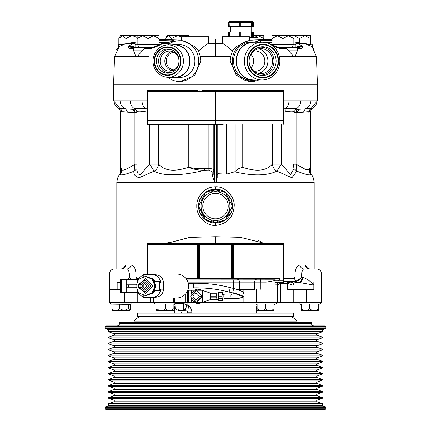 <?xml version="1.0" encoding="UTF-8"?>
<svg xmlns="http://www.w3.org/2000/svg" width="431" height="431" viewBox="0 0 431 431"><rect width="100%" height="100%" fill="white"/><g stroke="black" fill="none" stroke-linecap="round" stroke-linejoin="round"><path stroke-width="0.65" d="M325.906 408.771L105.094 408.771L105.773 409.45L325.227 409.45L325.906 408.771L325.906 407.543A0.851 0.851 0 0 0 325.351 406.745L322.959 405.878A0.679 0.679 0 0 1 322.512 405.237L322.512 403.982A0.426 0.426 0 0 0 322.232 403.583L317.216 401.757A0.851 0.851 0 0 1 317.216 400.157L322.232 398.33A0.426 0.426 0 0 0 322.232 397.533L317.216 395.706A0.851 0.851 0 0 1 317.216 394.112L322.232 392.285A0.426 0.426 0 0 0 322.232 391.488L317.216 389.662A0.851 0.851 0 0 1 317.216 388.067L322.232 386.241A0.426 0.426 0 0 0 322.232 385.438L317.216 383.612A0.851 0.851 0 0 1 317.216 382.017L322.232 380.19A0.426 0.426 0 0 0 322.232 379.393L317.216 377.567A0.851 0.851 0 0 1 317.216 375.972L322.232 374.146A0.426 0.426 0 0 0 322.232 373.348L317.216 371.522A0.851 0.851 0 0 1 317.216 369.922L322.232 368.096A0.426 0.426 0 0 0 322.232 367.298L317.216 365.472A0.851 0.851 0 0 1 317.216 363.877L322.232 362.051A0.426 0.426 0 0 0 322.232 361.253L317.216 359.427A0.851 0.851 0 0 1 317.216 357.832L322.232 356.006A0.426 0.426 0 0 0 322.232 355.203L317.216 353.377A0.851 0.851 0 0 1 317.216 351.782L322.232 349.956A0.426 0.426 0 0 0 322.232 349.158L317.216 347.332A0.851 0.851 0 0 1 317.216 345.737L322.232 343.911A0.426 0.426 0 0 0 322.232 343.114L317.216 341.287A0.851 0.851 0 0 1 317.216 339.687L322.232 337.861A0.426 0.426 0 0 0 322.232 337.064L317.216 335.237A0.851 0.851 0 0 1 317.216 333.642L322.232 331.816A0.426 0.426 0 0 0 322.512 331.417L322.512 330.162A0.679 0.679 0 0 1 322.959 329.521L325.351 328.654A0.851 0.851 0 0 0 325.906 327.851L325.906 326.628L105.094 326.628L105.094 327.851L325.906 327.851M105.094 408.771L105.094 407.543A0.851 0.851 0 0 1 105.649 406.745L325.351 406.745M105.094 327.851A0.851 0.851 0 0 0 105.649 328.654L108.041 329.521A0.679 0.679 0 0 1 108.488 330.162L108.488 331.417A0.426 0.426 0 0 0 108.768 331.816L113.784 333.642A0.851 0.851 0 0 1 113.784 335.237L108.768 337.064A0.426 0.426 0 0 0 108.768 337.861L113.784 339.687A0.851 0.851 0 0 1 113.784 341.287L108.768 343.114A0.426 0.426 0 0 0 108.768 343.911L113.784 345.737A0.851 0.851 0 0 1 113.784 347.332L108.768 349.158A0.426 0.426 0 0 0 108.768 349.956L113.784 351.782A0.851 0.851 0 0 1 113.784 353.377L108.768 355.203A0.426 0.426 0 0 0 108.768 356.006L113.784 357.832A0.851 0.851 0 0 1 113.784 359.427L108.768 361.253A0.426 0.426 0 0 0 108.768 362.051L113.784 363.877A0.851 0.851 0 0 1 113.784 365.472L108.768 367.298A0.426 0.426 0 0 0 108.768 368.096L113.784 369.922A0.851 0.851 0 0 1 113.784 371.522L108.768 373.348A0.426 0.426 0 0 0 108.768 374.146L113.784 375.972A0.851 0.851 0 0 1 113.784 377.567L108.768 379.393A0.426 0.426 0 0 0 108.768 380.19L113.784 382.017A0.851 0.851 0 0 1 113.784 383.612L108.768 385.438A0.426 0.426 0 0 0 108.768 386.241L113.784 388.067A0.851 0.851 0 0 1 113.784 389.662L108.768 391.488A0.426 0.426 0 0 0 108.768 392.285L113.784 394.112A0.851 0.851 0 0 1 113.784 395.706L108.768 397.533A0.426 0.426 0 0 0 108.768 398.33L113.784 400.157A0.851 0.851 0 0 1 113.784 401.757L108.768 403.583A0.426 0.426 0 0 0 108.488 403.982L108.488 405.237A0.679 0.679 0 0 1 108.041 405.878L105.649 406.745M105.094 326.628L105.773 325.949L325.227 325.949L325.906 326.628M119.527 323.401L311.473 323.401L311.473 322.7L310.622 321.855L120.378 321.855L119.527 322.7L119.527 323.401A2.548 2.548 0 0 1 116.984 325.949M311.473 323.401A2.548 2.548 0 0 0 314.016 325.949M119.527 322.7L311.473 322.7M134.138 321.855L134.138 321.079L296.862 321.079L296.862 321.855M215.5 316.521L137.365 316.521L137.365 313.121L293.635 313.121L293.635 316.521L215.5 316.521M264.084 316.521L253.719 316.521M192.07 313.121L192.064 312.173M256.197 313.121L256.197 309.016L257.113 305.633L256.197 309.043L256.197 313.121L256.197 309.043L240.132 309.043L240.132 313.121M187.507 313.121L187.264 311.214L186.612 310.158M187.56 312.173L192.091 312.173L191.45 309.345L190.728 308.036L188.045 305.272M175.773 309.043L174.803 309.043L173.887 305.633A6.794 6.794 -90 0 1 174.803 309.043L174.803 313.121M321.661 274.057A5.097 5.097 0 0 0 316.564 268.96L304.06 268.96C302.864 269.068 302.056 270.77 301.635 274.057L321.661 274.057L321.661 302.25L240.132 302.25L240.132 309.043L191.31 309.043M188.142 308.72L188.633 306.15L188.142 305.439M257.113 305.633L256.865 306.112M256.66 306.576L256.203 308.822M256.828 306.188L256.52 306.969M256.59 306.77L256.235 308.348M173.515 302.25L109.339 302.25L109.339 289.341L109.339 302.25M243.876 296.242L243.876 302.25L202.85 302.25L210.662 299.518L202.85 302.201L202.85 302.497L173.515 302.497L173.515 297.999M299.157 302.25L299.157 303.947L320.389 303.947L318.267 304.458L318.267 304.141L318.267 304.458L320.389 303.947L320.389 302.25M128.627 304.141L128.627 308.618L123.988 310.584L119.349 308.618C116.887 311.473 114.42 311.473 111.952 308.618L111.952 304.141L129.882 304.421L131.843 303.947L110.611 303.947L110.611 302.25M131.843 303.947L131.843 302.25M313.714 289.341L287.617 289.341L287.515 282.547L294.691 281.416A5.097 3.998 -90 0 0 297.201 282.547L299.637 282.547L313.838 285.096C310.261 281.017 306.543 278.469 302.675 277.451A5.097 3.039 90 0 1 299.637 282.547M174.835 303.947L154.777 303.947L154.777 302.25M260.852 289.341L260.852 282.122L254.673 282.122L254.673 289.341L236.565 289.341L239.544 289.341L239.544 282.122L187.9 282.122M274.951 282.58L274.951 283.851M274.951 284.18L277.332 284.244L277.332 283.377M280.899 282.547L280.764 283.399L277.117 285.096M274.1 304.458L274.1 308.618C271.271 311.473 268.443 311.473 265.609 308.618C262.781 311.473 259.947 311.473 257.113 308.618L257.113 304.141L274.1 304.141L274.1 304.458L276.223 303.947L254.99 303.947L254.99 302.25M276.223 303.947L276.223 302.25M120.518 289.341L109.339 289.341L120.518 289.341M176.29 302.497L186.979 302.497M187.162 305.859L184.005 310.476L185.179 310.476L187.07 304.264M274.951 279.73L274.951 280.613L266.261 282.122L260.852 282.122A2.974 1.191 90 0 0 259.661 279.153L257.086 279.153A2.974 2.414 90 0 0 254.673 282.122L239.544 282.122A2.974 2.877 90 0 0 236.667 279.153L234.232 279.153A2.974 0.533 90 0 0 233.699 282.122L233.699 288.517M117.162 289.341L117.162 282.547L120.518 282.547M299.157 303.947L301.28 304.458M110.611 303.947L111.952 304.27L110.611 303.947M156.9 304.141L173.887 304.141L173.887 308.618C171.059 311.473 168.225 311.473 165.391 308.618C162.562 311.473 159.734 311.473 156.9 308.618L156.9 304.141M173.887 304.458L174.835 304.232M254.673 289.341L239.544 289.341M274.951 279.245L186.391 279.153M280.764 302.25L280.764 283.399L277.058 284.546M276.169 279.153L274.951 279.153L274.951 282.547L278.27 282.547L277.332 284.244L277.284 283.797M274.951 280.85L283.442 280.85L283.442 282.547L274.951 282.547L274.951 284.244M187.065 302.497L187.189 306.064C187.437 305.401 186.381 304.609 184.021 303.683L183.337 303.683L183.337 302.497M317.205 310.746L301.28 310.584L301.28 304.141L318.267 304.141L318.267 304.458M254.99 303.947L257.113 304.458M313.838 289.341L313.838 285.096L293.63 285.096L291.965 284.945L287.617 283.399L280.764 283.399M187.507 290.268L202.85 290.268L202.85 302.201M201.433 290.268L193.891 290.268L197.587 289.163L201.977 290.268M199.871 303.219L197.587 303.602L193.923 302.503L201.977 302.497L197.732 303.602M177.895 302.497L177.895 303.683L183.337 303.683C183.374 307.809 183.601 310.072 184.005 310.476L178.509 310.476L176.128 309.463L175.137 307.626L174.835 302.25M198.055 279.153L199.364 279.153L199.364 278.302L231.636 278.302L231.636 279.153A0.851 0.851 0 0 0 232.487 278.302L279.31 278.302L276.74 279.153M259.661 279.153L257.086 279.153M236.667 279.153L233.29 279.153L233.29 243.483L147.558 243.483L210.15 243.526M129.3 273.006L129.365 277.041L131.272 279.568M138.944 278.345L136.783 278.345L136.018 277.041L129.365 277.041L128.077 279.568M318.267 310.347L318.267 304.141M119.349 304.141L119.349 308.618M111.952 308.618L112.577 310.509L113.547 310.746L129.72 310.584M128.627 308.618L129.882 310.509L130.501 308.618L130.501 304.27M294.982 277.041L301.635 277.041L301.926 277.451L295.887 281.281C298.16 281.163 300.073 279.751 301.635 277.041L301.635 274.057L294.982 274.057L294.982 277.041L294.217 278.345L283.442 278.345M314.188 268.96L314.188 182.329L116.812 182.329L116.812 268.96M258.04 240.455L260.383 241.349M264.106 243.219L240.234 237.325L215.5 236.727L215.5 243.359L212.375 243.483M215.5 236.727L189.721 237.406L166.463 243.483L169.006 242.082M132.646 265.604L132.947 265.808M165.391 308.618L165.391 304.141M156.9 308.618L156.9 309.458M218.625 243.483L215.5 243.359M215.548 186.79L215.5 186.79C210.447 186.785 206.002 188.708 202.155 192.571C198.368 196.913 196.579 201.422 196.784 206.093C196.326 215.947 205.673 225.989 215.452 225.435L215.5 225.435C226.9 224.168 233.139 217.736 234.216 206.142C235.089 197.021 225.354 186.111 215.548 186.79L215.5 189.128C205.21 190.125 199.548 195.787 198.513 206.11L199.752 212.478M136.018 277.041L136.018 274.057C135.576 268.389 133.949 265.426 131.148 265.167L125.852 265.167L123.244 268.308M307.756 268.308L305.148 265.167L299.852 265.167C297.045 265.431 295.424 268.389 294.982 274.057M221.89 243.483L283.442 243.483L283.442 244.329L232.487 244.329L232.487 278.302L231.636 278.302L231.636 244.329L199.364 244.329L199.364 278.302L198.513 278.302A0.851 0.851 0 0 0 199.364 279.153A0.851 0.851 0 0 1 198.513 278.302L198.513 244.329L199.364 244.329L199.364 243.483A0.851 0.851 0 0 0 198.513 244.329L147.558 244.329L147.558 274.062M283.442 280.85L283.442 244.329M279.31 278.302L279.31 280.005L278.2 280.85M318.267 308.618C315.438 311.473 312.604 311.473 309.77 308.618C306.942 311.473 304.114 311.473 301.28 308.618M309.77 308.618L309.77 304.141M265.609 308.618L265.609 304.141M274.1 310.347L274.1 309.275M147.558 244.329L147.558 243.483M156.9 310.584L173.073 310.746L174.102 310.476L174.76 308.289M156.9 310.562L156.022 308.618L156.022 304.248M274.1 308.618L274.1 304.141M273.038 310.746L257.927 310.746L257.113 310.584L257.113 308.618M291.965 289.341L291.965 284.945A2.548 0.857 -79.7 0 0 291.97 283.054L287.515 282.547M174.76 308.618L173.887 310.034M202.522 302.497L202.522 290.268M202.522 296.383L196.908 290.693L196.385 290.693L190.771 296.383L196.385 302.077L201.999 296.383L196.385 290.693C192.937 291.044 191.057 292.945 190.734 296.383C191.057 299.825 192.937 301.722 196.385 302.077L196.908 302.077L202.522 296.383M174.625 297.999L174.625 302.497M222.078 299.518L222.811 299.518L222.315 299.518L222.04 296.722L222.315 300.369L222.962 300.369L222.962 298.085M222.962 294.685L222.962 292.401L222.315 292.401L222.04 294.098L222.04 296.043L222.315 293.252L222.811 293.252L222.811 294.685M202.85 290.569L210.813 293.252L202.85 290.521M202.128 290.268L199.871 289.546M197.737 289.163L200.022 289.546M202.128 302.497L200.022 303.219M109.339 289.341L109.339 274.057L129.365 274.057C128.939 270.76 128.131 269.063 126.94 268.96L115.228 268.96L121.375 268.96L123.519 268.028L123.304 268.497M293.63 285.096L293.225 282.941L297.201 282.547M291.184 281.809L293.225 282.941L291.97 283.054A5.097 4.154 -145.7 0 1 290.553 282.019M301.705 272.958L301.894 271.945M302.012 271.541L302.19 271.04M302.39 270.598L302.567 270.264M144.013 274.768A11.976 11.917 90 0 1 148.086 274.046L176.635 274.046A11.976 11.917 90 0 1 188.552 286.022A11.976 11.917 90 0 1 176.635 297.999L148.086 297.999A11.976 11.917 90 0 1 144.013 297.277M317.453 310.746L318.267 310.584L317.453 310.746M118.73 310.746L129.882 310.509M131.148 265.167C130.404 267.592 128.998 268.852 126.94 268.96L123.794 268.96M128.993 271.552L129.106 271.945M116.984 182.329L214.643 182.329L212.154 174.894L212.144 171.931L208.879 170.089L204.488 170.207C186.494 175.051 163.597 177.012 154.099 171.15L139.03 177.755C134.855 176.247 133.211 174.054 134.1 171.177C122.356 175.756 118.175 176.08 121.564 172.158C118.541 175.002 117.016 178.396 116.984 182.329M307.481 268.028L307.691 268.497L307.481 268.023L309.625 268.96C307.438 268.852 305.945 267.592 305.148 265.167A5.097 4.628 90 0 0 307.696 268.497M172.826 310.746L173.887 310.584M202.812 217.402L210.657 222.391M215.091 223.091L224.917 220.252M125.852 265.167A5.097 4.628 -90 0 1 121.375 268.96M299.852 265.167A5.097 4.353 -90 0 0 304.06 268.96M232.487 206.11L231.248 199.747M228.193 194.823L225.117 192.107M224.987 192.021L220.349 189.834M219.32 189.559L218.873 189.462M215.909 189.134L215.543 189.128M283.442 243.483L233.29 243.483M273.292 310.746L274.1 310.584M156.679 310.476L157.961 310.746M218.485 292.66L217.03 293.252L217.03 294.098M216.89 299.518L216.615 296.722L210.247 296.722L210.522 299.518L217.03 299.518L218.485 300.105M216.89 293.252L216.615 294.949L210.247 294.949L210.522 293.252L217.03 293.252M222.811 299.518L222.811 298.085M222.04 296.043L218.355 296.043L218.355 294.098L218.63 292.401L222.315 292.401M222.04 296.722L218.355 296.722L218.355 298.667L218.63 300.369L222.315 300.369M138.049 279.568A11.976 11.917 90 0 1 143.232 275.086M148.086 274.046A11.976 11.917 90 0 1 152.165 274.768M152.165 297.277A11.976 11.917 90 0 1 148.086 297.999M143.232 296.959A11.976 11.917 90 0 1 138.049 292.477M128.659 310.746L113.795 310.746M309.436 172.158L309.765 172.486L309.043 169.631L305.536 169.453L296.081 164.206L296.9 171.177L291.922 177.755L276.901 171.15L281.33 164.163L290.553 174.496L293.974 168.569L296.9 171.177C308.698 175.773 312.879 176.096 309.436 172.158L309.442 172.163C312.432 174.943 313.957 178.337 314.016 182.329M217.197 177.631L217.197 124.581L217.197 177.631L216.357 182.329L216.357 124.581M235.186 124.581L235.186 171.371L238.995 168.467L242.766 167.33C256.553 171.985 266.406 170.929 272.322 164.163C272.801 167.233 274.326 169.566 276.901 171.15C266.837 175.891 252.765 176.107 234.685 171.802L226.539 174.124L218.016 173.731L218.016 124.581M217.197 174.862L218.016 173.731M217.03 298.667L217.03 299.518M210.247 294.949L210.247 296.043L216.755 296.043L216.89 294.098M216.89 298.667L216.615 296.722M216.615 294.949L216.615 296.043M149.67 124.581L149.67 164.163L154.099 171.15C156.674 169.566 158.199 167.233 158.678 164.163C164.583 170.935 174.426 171.996 188.202 167.341C193.39 169.329 198.82 170.283 204.488 170.207L204.45 168.693L208.884 168.559C212.117 168.591 213.754 169.281 213.803 170.633A1.697 1.298 -0 0 1 212.144 171.931M213.803 124.581L213.803 173.968L212.154 174.894M137.026 111.801L137.026 168.569C136.939 172.804 138.065 174.787 140.409 174.523L149.67 164.163L158.678 164.163L158.678 124.581M120.454 109.108L120.432 109.102C120.734 108.747 121.24 109.668 121.957 111.866L121.957 169.631C122.302 171.166 126.622 169.361 134.919 164.206L134.1 171.177L137.026 168.569M213.803 173.968L214.643 182.329L214.643 124.581M120.405 173.31L121.957 167.444M309.043 167.444L310.595 173.31M226.539 124.581L226.539 174.124M293.974 111.801L293.974 168.569L293.236 164.206M235.186 171.371L234.685 171.802M215.5 223.096A16.987 16.987 0 0 0 232.487 206.11A16.987 16.987 0 0 0 215.5 189.128A16.987 16.987 0 0 0 198.513 206.11A16.987 16.987 0 0 0 215.5 223.096A16.987 16.987 0 0 0 232.487 206.11A16.987 16.987 0 0 0 215.5 189.128A16.987 16.987 0 0 0 198.513 206.11A16.987 16.987 0 0 0 215.5 223.096M215.5 189.182L225.661 192.565L232.433 206.11L225.661 219.659L215.5 223.042L205.339 219.659L198.567 206.11L205.339 192.565L215.5 189.182M232.487 244.329A0.851 0.851 0 0 0 231.636 243.483L231.636 244.329L232.487 244.329A0.851 0.851 0 0 0 231.636 243.483M147.725 112.119L146.782 112.146L147.558 114.937M134.881 109.291L135.151 109.307C135.469 108.833 136.094 109.636 137.026 111.715L134.682 108.687C135.948 108.337 139.671 108.337 145.85 108.687L147.111 108.908A3.4 0.388 -78.9 0 1 146.782 112.146L145.678 111.839C140.285 110.896 137.403 110.891 137.026 111.818M188.202 124.581L188.202 167.341L196.25 168.575L204.45 168.693M121.957 111.866C122 111.586 123.869 111.683 127.565 112.162L134.106 112.69A3.4 2.117 -90 0 0 131.988 109.291L132.888 109.291M147.558 116.596L147.558 98.591L147.558 124.581L215.5 124.581L215.5 91.458L233.209 91.458L233.203 90.607L283.442 90.607L283.442 120.335L147.558 120.335L147.558 90.607L197.926 90.607M120.378 173.343L120.378 111.198L121.957 112.082M295.876 109.302A3.4 3.373 -90 0 1 296.097 109.291L299.012 109.291L296.894 112.69L303.435 112.162C308.09 111.559 309.841 111.559 308.682 112.162M309.043 112.082L310.622 111.198L311.548 108.876M283.442 114.937L284.218 112.146L285.322 111.839C290.758 110.886 293.64 110.886 293.974 111.839L293.974 111.818M242.766 167.33L242.766 124.581M211.928 220.72L210.236 219.745M210.118 219.675L204.747 216.572M204.633 216.507L204.03 216.163M201.061 210.328L201.061 208.372M201.061 208.232L201.061 206.223M204.633 195.717L206.325 194.737M206.444 194.667L201.061 197.775L201.061 214.449L215.5 222.784L219.185 220.656M219.072 191.499L220.764 192.479M220.882 192.549L215.5 189.441L208.281 193.611A14.438 14.438 0 0 0 208.281 218.614A14.438 14.438 0 0 0 222.719 218.614L229.938 214.449L229.938 197.775L222.719 193.611A14.438 14.438 0 0 0 208.281 193.611M229.938 201.897L229.938 203.852M229.938 203.992L229.938 210.193M229.938 210.328L229.938 211.018M226.367 216.507L224.675 217.488M224.556 217.558L222.816 218.56M219.072 220.72L218.469 221.071M218.533 296.722L218.533 296.043M159.551 290.774L159.712 289.174L160.531 289.174L160.37 290.774L154.675 290.774L160.37 290.774C159.265 294.82 156.631 296.991 152.466 297.277L155.489 297.277C160.386 296.797 163.074 294.093 163.554 289.174L163.554 282.871C163.074 277.952 160.386 275.247 155.489 274.768L145.91 274.768L145.904 277.138M135.151 109.307L134.682 108.687C131.875 107.233 130.383 104.604 130.21 100.8L120.093 100.8C120.319 104.835 122.188 107.54 125.701 108.914L131.988 109.291M147.558 100.8L141.998 100.8C142.058 104.345 143.34 106.974 145.85 108.687A3.4 0.717 -77.2 0 1 145.678 111.839M134.93 109.291L132.603 109.291M120.411 109.091L119.958 108.914C119.306 108.547 121.224 108.547 125.701 108.914L127.565 112.162M209.11 124.581L221.89 124.581M223.145 124.581L215.5 124.581M121.531 111.834A3.4 2.969 116.7 0 0 120.599 109.205M299.012 109.291L305.299 108.914C309.765 108.547 311.678 108.547 311.042 108.914L310.584 109.091M309.469 111.834L310.401 109.205M283.442 120.335L283.442 124.257M293.974 111.715L296.318 108.687L296.189 109.269A3.4 3.162 80.6 0 0 295.849 109.302L293.974 111.715M285.322 111.839L285.15 108.687C291.248 108.337 294.971 108.337 296.318 108.687C299.233 106.974 300.719 104.345 300.79 100.8L289.002 100.8A8.491 6.126 90 0 1 285.15 108.687L283.889 108.908A3.4 0.388 78.9 0 0 284.218 112.146L283.275 112.119M231.388 294.303C230.908 294.465 230.811 295.86 231.097 298.473L224.028 298.478C223.694 295.876 223.797 294.481 224.335 294.298M228.829 291.986A2.295 0.366 -75.5 0 0 228.85 291.997L232.53 292.945L232.799 292.66C238.268 293.985 241.527 295.197 242.572 296.312L243.612 292.53C244.242 292.288 241.883 291.221 236.533 289.336L233.677 288.506L232.799 292.66M193.169 287.865A2.295 0.312 -91.3 0 0 193.201 287.876C205.296 287.622 217.181 288.996 228.85 291.997A2.295 0.366 -75.5 0 0 229.755 289.944A2.295 0.366 -75.5 0 0 230.019 287.569A2.295 0.366 -75.5 0 0 229.998 287.558L233.672 288.506M143.243 276.675L143.232 274.768L143.232 276.68M143.243 274.768L145.91 274.768M159.712 289.174L159.551 281.276L154.675 281.276M152.466 297.277L143.243 297.277L143.243 295.37M143.232 295.364L143.243 297.277M152.466 274.768L155.489 274.768L152.466 274.768C156.636 275.059 159.271 277.225 160.37 281.276L159.551 281.276M141.998 100.8L130.21 100.8M147.111 108.908L147.644 108.984M120.093 100.8L113.994 100.8C114.129 104.658 116.117 107.362 119.958 108.914L120.443 109.108M234.184 90.607L265.566 90.607M228.619 91.458L228.241 91.458L229.087 90.607L232.762 90.607L201.913 90.607L233.203 90.607M197.931 91.458L197.797 90.607L160.434 90.607M176.43 90.607L196.816 90.607M229.27 90.607L254.57 90.607M147.558 91.458L215.5 91.458M283.442 98.591L283.442 116.596L283.442 98.591M296.189 109.269L295.838 109.307M310.487 109.145L317.415 100.8L317.006 100.8C316.855 104.679 314.867 107.384 311.042 108.914L310.568 109.102C310.255 108.752 309.744 109.679 309.043 111.866L309.043 169.631M317.006 100.8L310.907 100.8C310.778 104.658 308.908 107.362 305.299 108.914L303.435 112.162M283.356 108.984L283.889 108.908M222.719 218.614A14.438 14.438 0 0 0 222.719 193.611M235.919 293.947L224.185 294.098M152.455 278.62L155.02 281.271M159.75 281.276L160.37 281.276L160.531 282.871L159.712 282.871M155.02 290.774L152.455 293.425M317.415 100.8L317.415 84.266L316.446 56.526L295.17 56.526L297.632 50.05L297.153 48.45L302.018 48.347L302.756 46.893L302.503 46.144L297.907 43.596L293.867 42.814M317.415 84.277L113.585 84.277L114.554 56.526L119.048 46.898L119.985 46.144L125.997 43.596L137.133 41.947L130.404 42.901M113.994 100.8L113.585 100.8L113.585 84.277M202.759 91.458L201.913 90.607L202.759 91.458M228.241 91.458L229.087 90.607M215.5 218.851A12.741 12.741 0 0 0 228.241 206.11A12.741 12.741 0 0 0 215.5 193.374A12.741 12.741 0 0 0 202.759 206.11A12.741 12.741 0 0 0 215.5 218.851M138.346 292.477L137.306 292.477L137.306 291.097M137.306 280.947L137.306 279.568L138.346 279.568M128.465 287.213L128.465 284.832L126.208 284.832L126.208 287.213L135.937 287.213M126.208 287.213L126.208 292.477L137.494 292.477M126.208 292.477L120.518 292.477L120.518 279.568L137.494 279.568M134.111 279.568L134.111 284.832L126.208 284.832L126.208 279.568M134.111 284.832L135.937 284.832M179.479 40.708L182.636 40.708L195.119 46.812L198.594 50.906L200.318 56.526L200.781 61.094L194.645 75.506L180.675 81.475L179.479 81.475A20.381 19.153 -90 0 0 198.637 61.094A20.381 19.153 -90 0 0 179.479 40.708A20.381 19.153 -90 0 0 167.826 44.921M148.469 56.526L137.22 56.526L144.498 48.45L151.561 48.347L155.877 46.893L162.762 43.596C173.537 41.548 176.204 40.374 170.762 40.061L159.001 40.352M137.133 42.814L133.093 43.596L128.497 46.144L128.244 46.898L129.074 48.38L133.847 48.45L133.368 50.05L135.83 56.526L137.22 56.526M135.83 56.526L114.554 56.526M269.822 44.091L275.123 46.898L279.644 48.38L286.496 48.45L293.78 56.526L295.17 56.526M293.78 56.526L279.331 56.526M258.745 42.216A20.381 19.153 90 0 0 251.521 40.708A20.381 19.153 90 0 0 232.363 61.094A20.381 19.153 90 0 0 251.521 81.475L250.325 81.475L236.35 75.5L230.219 61.094L230.682 56.526L215.5 56.526L230.682 56.526L232.406 50.906C228.236 47.297 225.106 44.862 223.01 43.596L207.99 43.596C205.894 44.862 202.764 47.297 198.594 50.906M124.791 56.526L127.684 56.526M200.318 56.526L215.5 56.526L200.318 56.526M303.963 56.526L306.393 56.526M146.33 295.618L153.129 292.811L155.93 286.022L153.129 279.234L146.33 276.427M130.943 287.213L130.943 292.477M121.364 292.477L121.364 279.568M130.943 284.832L130.943 279.568M167.826 77.268A20.381 19.153 -90 0 0 179.479 81.475M133.368 50.05L143.135 50.05M251.521 81.475A20.381 19.153 90 0 0 258.745 79.967M287.865 50.05L297.632 50.05M251.521 40.708L248.364 40.708L235.881 46.812L232.406 50.906M295.111 44.533L297.907 43.596L304.986 43.59L293.867 41.947L305.003 43.596L311.01 46.144L312.394 47.313M146.114 295.618L153.032 292.811L155.828 286.022L153.032 279.234L146.114 276.427M174.587 44.7L179.479 44.7A16.389 15.403 90 0 1 194.882 61.094A16.389 15.403 90 0 1 179.479 77.483L174.587 77.483A16.389 15.403 -90 0 0 189.99 61.094A16.389 15.403 -90 0 0 174.587 44.7A16.389 15.403 -90 0 0 172.114 44.916M145.726 47.507L144.498 48.45M145.441 47.512L135.663 47.507L133.847 48.45M129.618 48.45L131.353 47.507L128.826 46.586L128.244 46.898M119.522 46.591L119.899 46.209M119.985 46.144L126.014 43.59L133.093 43.596L135.889 44.533M208.706 39.011L222.294 39.011L215.5 39.011L215.5 43.596L220.058 43.596M209.768 43.596L207.99 43.596L208.706 42.895L208.706 36.716L181.526 36.716L181.526 40.708M129.144 46.322L133.314 46.322L135.07 45.885M126.245 43.596L129.672 43.014M155.877 46.893L155.887 46.586L151.696 47.507L150.381 48.45M157.525 46.144L155.887 46.586L157.525 46.144M135.07 44.959L148.065 44.959L136.826 44.948L136.859 44.027L135.07 44.959L135.07 47.507L131.353 47.507L151.696 47.507L146.395 47.507L152.666 47.421L155.155 46.51C159.475 44.291 161.814 43.326 162.18 43.617L169.658 43.596M254.091 80.204L251.521 80.204A19.109 17.957 -90 0 1 233.564 61.094A19.109 17.957 -90 0 1 251.521 41.985L254.091 41.985A19.109 17.957 90 0 0 236.134 61.094A19.109 17.957 90 0 0 254.091 80.204A19.109 17.957 90 0 0 256.892 79.967M295.957 47.625L297.153 48.45M295.407 47.507L285.198 47.507M286.496 48.45L285.586 47.512M249.474 40.708L249.474 36.716L222.294 36.716L222.294 42.895L223.01 43.596M272.101 40.358L258.411 40.207L261.655 42.216M280.619 48.45L279.304 47.507L275.107 46.586L275.123 46.898M295.93 45.885L297.686 46.322L302.503 46.144L299.647 47.507L279.304 47.507L284.605 47.507L278.334 47.421L275.845 46.51C271.525 44.291 269.186 43.326 268.82 43.617M311.478 46.591L312.34 47.265M301.856 46.322L302.756 46.893M299.593 47.507L295.93 47.507L299.647 47.507L301.382 48.45M311.101 46.209L304.755 43.596M172.114 77.273A16.389 15.403 -90 0 0 174.587 77.483M159.001 42.577L167.681 42.486M139.655 47.507L136.886 45.503M118.617 44.856L121.887 44.959M256.892 42.216A19.109 17.957 90 0 0 254.091 41.985M264.559 42.4L271.999 42.577M257.964 39.119L257.964 37.519L249.474 37.519M299.583 47.507L296.393 47.507L297.686 46.322M294.114 45.503L291.345 47.507M309.113 44.959L312.572 44.959L312.572 47.491M168.225 77.273L174.544 77.273A16.179 15.204 -90 0 0 189.748 61.094A16.179 15.204 -90 0 0 174.544 44.916L168.225 44.916A16.179 15.204 -90 0 0 153.021 61.094A16.179 15.204 -90 0 0 168.225 77.273A16.179 15.204 -90 0 0 183.428 61.094A16.179 15.204 -90 0 0 168.225 44.916M150.5 44.339L148.065 44.948L158.08 44.959M118.552 44.905L123.67 44.188M262.118 42.216L254.139 42.216A18.878 17.736 90 0 0 236.398 61.094A18.878 17.736 90 0 0 254.139 79.967L262.118 79.967A18.878 17.736 90 0 0 279.854 61.094A18.878 17.736 90 0 0 262.118 42.216A18.878 17.736 90 0 0 244.382 61.094A18.878 17.736 90 0 0 262.118 79.967M272.92 44.959L295.93 44.959L295.93 47.507M307.422 44.183L310.821 44.948L310.794 44.151M310.514 43.574L312.572 44.959M310.821 44.948L310.514 44.42L310.821 44.948L308.364 44.339M145.904 294.906L145.947 295.618L152.698 292.811L155.494 286.022L152.698 279.234L145.893 276.427M118.52 44.926L118.832 44.42L118.832 38.542L122.404 35.617L125.981 38.542L131.417 35.671L137.133 35.617L137.133 44.42L136.826 44.948L137.133 44.42L148.065 44.42L148.065 44.948L145.63 44.339M142.408 44.027L139.935 44.226M137.133 38.542L142.596 35.617L148.065 38.542L148.065 44.42L159.001 44.42L159.308 44.948L159.276 44.027L159.756 44.28M148.065 44.948L158.576 44.738L156.852 44.339M118.832 44.42L124.586 43.903M228.64 36.716L228.64 32.083L229.314 32.083L229.314 36.716M253.315 37.519L253.315 32.083L252.431 32.083L252.431 37.519M239.302 36.716L239.302 32.083L240.843 32.083L240.843 36.716M239.302 32.083L229.314 32.083M251.559 37.519L251.559 32.083L252.431 32.083M251.559 32.083L240.843 32.083M272.424 44.738L282.935 44.948L280.5 44.339M271.244 44.28L271.724 44.027L271.708 44.452M277.273 44.027L274.806 44.226M285.37 44.339L282.935 44.948L294.174 44.948L294.141 44.027L295.93 44.959M293.867 43.574L294.147 44.151M271.999 38.542L277.467 35.617L271.999 35.617L271.999 44.42L271.692 44.948L271.999 44.42L293.867 44.42L294.174 44.948L291.717 44.339M299.583 42.728L299.583 38.542L305.046 35.617L310.514 38.542L310.514 44.42L304.884 43.574M145.678 295.618L152.601 292.811L155.397 286.022L152.601 279.234L145.678 276.427M154.163 61.094A14.266 13.409 -90 0 0 167.573 75.36A14.266 13.409 -90 0 0 180.977 61.094A14.266 13.409 -90 0 0 167.573 46.823A14.266 13.409 -90 0 0 154.163 61.094M148.065 38.542L153.533 35.617L159.001 38.542L159.001 44.42L159.308 44.948M125.981 38.542L125.981 43.601M131.417 35.617L120.486 35.617L118.832 38.542M132.274 35.617L137.133 37.411M247.114 61.094A16.744 15.731 90 0 0 262.845 77.839A16.744 15.731 90 0 0 278.582 61.094A16.744 15.731 90 0 0 262.845 44.35A16.744 15.731 90 0 0 247.114 61.094M282.935 38.542L288.404 35.617L293.867 38.542L294.114 35.617L277.467 35.617L282.935 38.542L282.935 44.948M293.867 38.542L293.867 44.42L294.174 44.948M310.514 38.542L310.514 35.617L294.114 35.617L299.583 38.542M167.573 74.935A13.846 13.011 90 0 1 154.562 61.094A13.846 13.011 90 0 1 167.573 47.248A13.846 13.011 90 0 1 180.578 61.094A13.846 13.011 90 0 1 167.573 74.935M159.001 38.542L159.001 35.617L137.133 35.617M278.14 61.094A16.27 15.29 -90 0 1 262.845 77.364A16.27 15.29 -90 0 1 247.556 61.094A16.27 15.29 -90 0 1 262.845 44.819A16.27 15.29 -90 0 1 278.14 61.094M185.271 36.716L187.323 35.617L189.376 36.716M171.29 39.167L171.29 38.542L177.599 35.617L181.526 36.802M165.52 39.388L165.838 37.971L168.408 35.617L171.29 38.542M253.988 37.519L258.336 35.617L263.804 38.542L263.804 39.313M263.804 38.542L263.804 35.617L253.315 35.617M179.145 61.094A12.084 11.357 90 0 1 170.52 72.823A12.084 11.357 90 0 1 167.788 73.178A12.084 11.357 90 0 1 156.437 61.094A12.084 11.357 90 0 1 167.788 49.01A12.084 11.357 90 0 1 170.52 49.36A12.084 11.357 90 0 1 179.145 61.094M276.115 61.094A14.374 13.506 -90 0 1 259.365 75.042A14.374 13.506 -90 0 1 249.107 61.094A14.374 13.506 -90 0 1 259.365 47.141A14.374 13.506 -90 0 1 276.115 61.094M251.559 26.647L251.559 22.401L228.64 22.401L228.64 26.647L253.315 26.647L253.315 22.401L252.431 22.401L252.431 26.647M282.935 35.617L293.867 35.617M309.684 35.617L299.583 35.617M165.838 37.971L167.196 35.617L189.064 35.617L189.705 36.716M145.462 295.618L152.267 292.811L155.063 286.022L152.267 279.234L145.462 276.427M171.349 72.57A11.637 10.931 90 0 1 169.545 72.726A11.637 10.931 90 0 1 158.613 61.094A11.637 10.931 90 0 1 169.545 49.457A11.637 10.931 90 0 1 171.349 49.619M258.546 47.388A13.927 13.086 -90 0 1 273.965 61.094A13.927 13.086 -90 0 1 258.546 74.8M240.843 22.401L240.843 26.647M251.559 22.401L252.431 22.401M239.302 26.647L239.302 22.401M252.868 22.401L252.868 21.55L229.087 21.55L229.314 26.647M178.132 35.617L177.599 35.617M168.408 35.617L168.025 35.617M155.93 286.022L154.966 286.022L152.165 279.234L145.414 276.427L138.663 279.24L135.867 286.022L138.663 292.811L145.414 295.618L152.165 292.811L154.966 286.022L152.768 286.022L145.366 278.636M178.962 61.094A10.021 9.417 90 0 1 169.545 71.115A10.021 9.417 90 0 1 160.127 61.094A10.021 9.417 90 0 1 169.545 51.073A10.021 9.417 90 0 1 178.962 61.094M272.607 61.094A12.483 11.734 -90 0 1 260.879 73.577A12.483 11.734 -90 0 1 249.145 61.094A12.483 11.734 -90 0 1 260.879 48.606A12.483 11.734 -90 0 1 272.607 61.094M145.366 293.414L152.768 286.022L145.317 278.636L137.963 286.022L145.317 293.414L152.671 286.022L150.64 286.022L145.317 280.673L143.254 280.673L138.06 284.832L140.123 284.832L139.994 286.022L135.867 286.022M171.899 70.797A10.021 9.417 90 0 1 164.836 61.094A10.021 9.417 90 0 1 171.899 51.391M258.525 48.865A12.483 11.734 -90 0 1 267.904 61.094A12.483 11.734 -90 0 1 258.525 73.324M173.962 69.946A8.879 8.345 90 0 1 166.296 61.094A8.879 8.345 90 0 1 173.962 52.243M253.821 51.117A10.107 9.498 -90 0 1 254.446 51.03A10.107 9.498 -90 0 1 264.855 61.094A10.107 9.498 -90 0 1 254.446 71.153A10.107 9.498 -90 0 1 253.821 71.067M139.994 286.022L140.123 287.213L138.06 287.213L143.254 291.372L145.317 291.372L150.64 286.022L148.576 286.022L143.254 280.673M250.971 54.403A9.073 8.523 -90 0 1 253.735 61.094A9.073 8.523 -90 0 1 250.971 67.78M138.06 287.213L142.241 287.213L142.241 284.832L140.511 284.832L143.588 282.709L146.885 286.022L142.871 286.022L144.875 289.072M143.254 291.372L148.576 286.022L146.885 286.022L143.588 289.336L140.511 287.213M144.875 282.973L142.871 286.022M138.06 284.832L140.511 284.832M105.094 407.543L325.906 407.543M108.041 405.878L322.959 405.878M108.488 405.237L322.512 405.237M108.488 403.982L322.512 403.982M108.768 403.583L322.232 403.583M113.784 401.757L317.216 401.757M113.784 400.157L317.216 400.157M108.768 398.33L322.232 398.33M108.768 397.533L322.232 397.533M113.784 395.706L317.216 395.706M113.784 394.112L317.216 394.112M108.768 392.285L322.232 392.285M108.768 391.488L322.232 391.488M113.784 389.662L317.216 389.662M113.784 388.067L317.216 388.067M108.768 386.241L322.232 386.241M108.768 385.438L322.232 385.438M113.784 383.612L317.216 383.612M113.784 382.017L317.216 382.017M108.768 380.19L322.232 380.19M108.768 379.393L322.232 379.393M113.784 377.567L317.216 377.567M113.784 375.972L317.216 375.972M108.768 374.146L322.232 374.146M108.768 373.348L322.232 373.348M113.784 371.522L317.216 371.522M113.784 369.922L317.216 369.922M108.768 368.096L322.232 368.096M108.768 367.298L322.232 367.298M113.784 365.472L317.216 365.472M113.784 363.877L317.216 363.877M108.768 362.051L322.232 362.051M108.768 361.253L322.232 361.253M113.784 359.427L317.216 359.427M113.784 357.832L317.216 357.832M108.768 356.006L322.232 356.006M108.768 355.203L322.232 355.203M113.784 353.377L317.216 353.377M113.784 351.782L317.216 351.782M108.768 349.956L322.232 349.956M108.768 349.158L322.232 349.158M113.784 347.332L317.216 347.332M113.784 345.737L317.216 345.737M108.768 343.911L322.232 343.911M108.768 343.114L322.232 343.114M113.784 341.287L317.216 341.287M113.784 339.687L317.216 339.687M108.768 337.861L322.232 337.861M108.768 337.064L322.232 337.064M113.784 335.237L317.216 335.237M113.784 333.642L317.216 333.642M108.768 331.816L322.232 331.816M108.488 331.417L322.512 331.417M108.488 330.162L322.512 330.162M108.041 329.521L322.959 329.521M105.649 328.654L325.351 328.654M188.433 306.15L188.633 306.15C189.656 305.972 190.788 307.982 192.037 312.173L192.037 313.121M182.221 310.476L181.381 313.121L182.221 310.476M207.252 309.043L211.255 309.043M219.745 309.043L223.748 309.043M240.132 309.043L251.483 309.043M190.868 302.497L190.868 308.257M137.22 292.477L137.22 302.25M150.236 297.999L150.236 302.25M293.78 289.341L293.78 302.25M306.339 289.341L306.339 302.25M124.661 292.477L124.661 302.25M243.876 289.341L243.876 292.827M256.397 289.341L256.397 302.25M184.005 310.476L178.569 310.476C178.159 310.072 177.933 307.809 177.895 303.683L174.835 303.683M186.812 279.8L186.413 279.18M313.838 282.547L313.838 285.096M298.564 282.547A5.097 3.362 90 0 0 301.926 277.451L302.675 277.451M294.691 281.416L296.005 281.416L298.559 282.547M294.217 278.345L295.887 281.281L283.442 281.281M187.507 302.497L187.507 290.925M188.719 302.497L188.719 290.268M191.294 293.92L191.294 290.268M191.294 298.845L191.294 302.497M185.163 294.384L185.163 302.497M136.385 279.568L136.783 278.345M136.018 274.057L129.365 274.057M185.745 278.302L197.689 278.302L197.71 279.153M231.636 279.153A0.851 0.851 0 0 0 232.487 278.302M197.71 243.483L197.689 278.302L198.513 278.302M215.457 223.096L215.452 225.435M279.304 279.999L283.442 279.999M210.662 296.722L210.662 296.043M199.364 243.483A0.851 0.851 0 0 0 198.513 244.329M201.999 296.383L199.074 296.383C197.005 292.331 194.941 292.331 192.872 296.383C194.936 300.439 197.005 300.439 199.074 296.383M216.615 297.821L210.247 297.821M222.04 298.667L218.355 298.667M218.355 294.098L222.04 294.098M229.971 287.558A2.295 0.366 -75.5 0 1 229.998 287.558C217.914 284.449 205.614 283.027 193.099 283.291A2.295 0.312 -91.3 0 1 193.136 283.307A2.295 0.312 -91.3 0 1 193.46 285.586A2.295 0.312 -91.3 0 1 193.201 287.876L188.837 287.973A2.295 0.312 -91.3 0 0 189.096 285.683A2.295 0.312 -91.3 0 0 188.735 283.388L188.261 283.399M208.884 124.581L208.879 170.089M137.026 164.206L134.919 164.206L134.919 112.69L134.106 112.69M188.261 167.341L188.261 124.581M296.894 112.69L296.081 112.69L296.081 164.206L293.974 164.206M272.322 124.581L272.322 164.163L281.33 164.163L281.33 124.581M238.995 168.467L238.995 124.581M137.026 112.69L134.919 112.69A3.4 2.031 90 0 0 133.023 109.302M298.112 109.291A3.4 2.031 90 0 0 296.081 112.69L293.974 112.69M160.531 289.174L163.554 289.174M163.554 282.871L160.531 282.871M310.907 100.8L300.79 100.8M289.002 100.8L283.442 100.8M240.396 295.795L242.572 296.312C242.594 297.859 238.763 298.581 231.097 298.473M145.904 295.612L145.91 297.277M270.566 90.607L265.636 90.607M231.776 90.607L233.209 91.458L283.442 91.458M197.791 91.458L199.224 90.607M134.111 287.213L134.111 292.477M215.5 56.526L215.5 43.596M222.294 39.011L215.5 39.011M133.314 46.322L134.607 47.507M134.138 321.079C136.207 318.137 139.041 316.618 142.629 316.521M296.862 321.079C294.793 318.137 291.959 316.618 288.371 316.521M277.499 282.973L277.499 302.25M153.501 297.999L153.501 302.25M109.339 274.057C109.641 270.959 111.338 269.262 114.436 268.96C111.338 269.262 109.641 270.959 109.339 274.057M188.837 287.973L188.39 287.983M121.957 169.631L121.235 172.486L121.564 172.158M193.099 283.291L188.735 283.388M310.622 173.343L310.622 111.198M223.931 298.085L222.18 298.085M223.937 294.685L222.18 294.685M119.452 108.876L120.378 111.198M120.513 109.145L113.585 100.8M240.369 295.768L240.406 295.801C239.679 295.213 237.055 294.265 232.524 292.945M243.617 292.536C244.302 296.323 246.241 298.538 231.231 298.678M312.335 47.259L316.446 56.526M118.654 47.265L119.064 46.887M181.526 39.011L159.001 39.76M137.133 41.926L125.911 43.596M118.245 47.679L117.049 48.655L116.65 49.737M305.089 43.596L293.867 41.926M271.999 39.76L249.474 39.011M311.936 46.887L311.031 46.155M314.371 50.05L312.572 47.62M169.997 42.055L170.671 41.672C170.875 41.505 171.856 41.699 162.18 43.617M118.428 44.959L118.428 47.491M261.003 42.055L260.329 41.672L262.204 42.216M136.859 44.027L137.133 43.574M159.276 44.027L159.001 43.574M271.724 44.027L271.999 43.574M251.171 32.083L251.171 26.647M230.79 32.083L230.79 26.647"/></g></svg>
